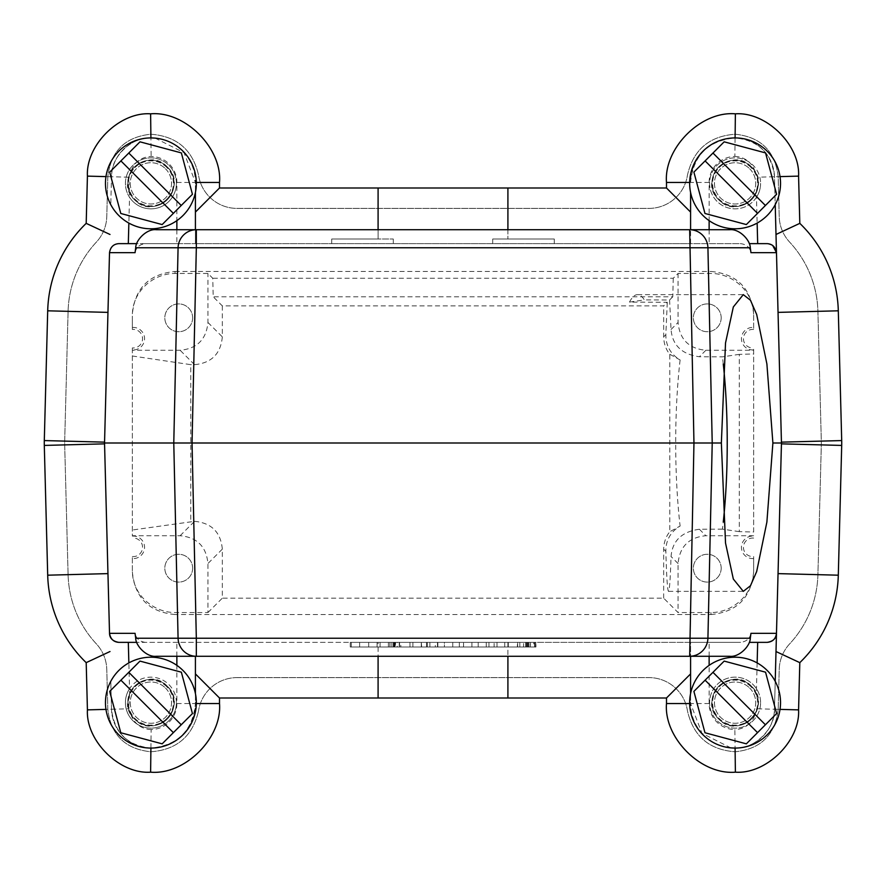 <?xml version="1.0" encoding="UTF-8"?>
<svg xmlns="http://www.w3.org/2000/svg" width="886" height="886" viewBox="0 0 886 886"><rect width="100%" height="100%" fill="white"/><g stroke="black" fill="none" stroke-linecap="round" stroke-linejoin="round"><path stroke-width="0.66" stroke-dasharray="4.43 3.32" d="M527.369 647.001L527.369 642.361L523.56 642.361L525.62 642.361L525.62 647.001L525.62 642.361L530.492 642.361L530.492 647.001L528.942 647.001L530.393 647.001L530.393 642.361L528.942 642.361L528.942 647.001L523.56 647.001L523.56 642.361L523.56 647.001L527.159 647.001L527.159 642.361M527.159 647.001L528.211 647.001L528.211 642.361L525.62 642.361L528.2 642.361L528.2 647.001L530.492 647.001M530.492 642.361L527.369 642.361M368.698 647.001L351.255 647.001L368.698 647.001L368.698 642.361L359.627 642.361L368.698 642.361L368.698 647.001L368.698 642.361L377.082 642.361L368.698 642.361L368.698 647.001M359.627 642.361L359.627 647.001L359.627 642.361L351.255 642.361L359.627 642.361L359.627 647.001L359.627 642.361M351.255 642.361L351.255 647.001L351.255 642.361M377.082 642.361L377.082 647.001L377.082 642.361M397.172 642.361L391.867 642.361L395.211 642.361L395.211 647.001L395.643 642.361L397.172 642.361L397.172 647.001L391.867 647.001L395.211 647.001M394.824 642.361L394.824 647.001M395.643 647.001L397.172 647.001M391.867 642.361L391.867 647.001M393.34 642.361L393.34 647.001M393.761 642.361L393.761 647.001M394.126 642.361L394.126 647.001M394.436 642.361L394.436 647.001M400.815 647.001L380.083 647.001L400.815 647.001L400.815 642.361L380.083 642.361L399.243 642.361L399.243 647.001M389.884 642.361L389.884 647.001M388.367 642.361L388.367 647.001M380.083 642.361L380.083 647.001M389.984 647.001L389.984 642.361M399.553 642.361L399.553 647.001M409.952 642.361L409.952 647.001M399.243 642.361L400.815 642.361M421.67 642.361L437.474 642.361L429.909 642.361L429.909 647.001L412.909 647.001L421.293 647.001L421.293 642.361C427.927 642.361 427.927 642.361 421.293 642.361C427.927 642.361 427.927 642.361 421.293 642.361L421.67 647.001L437.474 647.001L429.909 647.001L435.336 647.001L435.336 642.361L412.909 642.361L421.293 642.361L421.293 647.001C427.927 647.001 427.927 647.001 421.293 647.001C427.927 647.001 427.927 647.001 421.293 647.001L421.67 647.001M412.909 642.361L412.909 647.001L412.909 642.361M437.474 642.361L437.474 647.001M427.307 642.361L427.307 647.001M444.384 647.001L459.336 647.001L437.839 647.001L444.384 647.001L444.384 642.361L459.336 642.361L437.839 642.361L444.384 642.361L444.384 647.001M437.839 642.361L437.839 647.001L437.839 642.361M459.336 642.361L459.336 647.001L459.336 642.361M452.757 642.361L452.757 647.001L452.757 642.361M463.544 647.001L471.906 647.001L463.544 647.001L463.544 642.361L471.906 642.361L463.544 642.361L463.544 647.001M471.906 642.361L471.906 647.001L471.906 642.361M494.133 647.001L478.207 647.001L494.133 647.001L494.133 642.361L504.754 642.361L478.207 642.361L494.133 642.361M486.259 647.001L486.259 642.361L486.259 647.001M478.207 642.361L478.207 647.001L478.207 642.361M488.95 647.001L488.95 642.361M497.013 647.001L497.013 642.361L497.013 647.001M504.754 642.361L504.754 647.001L504.754 642.361M534.867 647.001L517.369 647.001L517.369 642.361L534.579 642.361L508.298 642.361L534.867 642.361L526.517 642.361L526.517 647.001L508.298 647.001L534.867 647.001L534.867 642.361L534.867 647.001L508.298 647.001L534.579 647.001L534.579 642.361L508.298 642.361L534.867 642.361M534.579 642.361L534.579 647.001M526.517 642.361L526.517 647.001M350.269 647.001L535.731 647.001L350.269 647.001L350.269 642.361L350.269 647.001L535.731 647.001L535.731 642.361L350.269 642.361L535.731 642.361L535.731 647.001L350.269 647.001L350.269 642.361L535.731 642.361L350.269 642.361L350.269 647.001M535.731 642.361L535.731 647.001L535.731 642.361M629.47 302.104A148.361 25.76 -90 0 1 637.543 294.639A148.361 25.76 -90 0 1 644.343 299.9L629.47 302.104L667.28 302.292L663.669 305.903L222.331 305.903L213.227 296.799L212.74 278.248L207.933 273.442L175.018 273.442C152.946 273.475 131.815 291.738 132.357 316.114L132.357 329.459L132.357 316.114M192.639 568.181A13.91 13.91 0 0 1 171.773 580.23A13.91 13.91 0 0 1 171.773 556.142A13.91 13.91 0 0 1 192.639 568.181A13.91 13.91 0 0 1 171.773 580.23A13.91 13.91 0 0 1 171.773 556.142A13.91 13.91 0 0 1 192.639 568.181M721.182 317.819A13.91 13.91 0 0 1 700.317 329.858A13.91 13.91 0 0 1 700.317 305.77A13.91 13.91 0 0 1 721.182 317.819A13.91 13.91 0 0 1 700.317 329.858A13.91 13.91 0 0 1 700.317 305.77A13.91 13.91 0 0 1 721.182 317.819M192.639 317.819A13.91 13.91 0 0 1 171.773 329.858A13.91 13.91 0 0 1 171.773 305.77A13.91 13.91 0 0 1 192.639 317.819A13.91 13.91 0 0 1 171.773 329.858A13.91 13.91 0 0 1 171.773 305.77A13.91 13.91 0 0 1 192.639 317.819M175.018 273.442L175.018 271.448C149.114 273.995 134.893 288.216 132.357 314.12M132.357 569.886L132.357 556.541L132.357 569.886C131.859 594.329 152.901 612.414 175.018 612.558L207.933 612.558L207.933 563.54C206.349 546.584 197.08 537.315 180.124 535.731L132.357 535.731L132.357 350.269L180.124 350.269C197.08 348.685 206.349 339.416 207.933 322.46L207.933 273.442M132.357 350.269L132.357 347.91A9.27 9.27 0 0 0 142.557 338.685A9.27 9.27 0 0 0 132.357 329.459M132.357 327.455A11.263 11.263 0 0 1 144.551 338.685A11.263 11.263 0 0 1 132.357 349.904M180.124 535.731L194.521 521.333L132.357 530.005M132.357 355.995L190.778 364.667L190.778 521.333M222.331 305.903L222.331 336.857C220.747 353.813 211.477 363.083 194.521 364.667L190.778 364.667M753.643 316.114L753.643 329.459L753.643 316.114C754.141 291.671 733.099 273.586 710.982 273.442L678.067 273.442L673.26 278.248L212.74 278.248M673.26 278.248L672.773 296.799L213.227 296.799M753.643 314.12C751.106 288.216 736.886 273.984 710.982 271.448L710.982 273.442M175.018 271.448L710.982 271.448M753.643 532.021L753.643 347.91L753.643 532.021L739.289 531.644L739.289 354.356L753.643 353.979M678.067 273.442L678.067 322.46C679.651 339.416 688.92 348.685 705.876 350.269L753.643 350.269M753.643 349.904A11.263 11.263 0 0 1 741.449 338.685A11.263 11.263 0 0 1 753.643 327.455M721.182 568.181A13.91 13.91 0 0 1 700.317 580.23A13.91 13.91 0 0 1 700.317 556.142A13.91 13.91 0 0 1 721.182 568.181A13.91 13.91 0 0 1 700.317 580.23A13.91 13.91 0 0 1 700.317 556.142A13.91 13.91 0 0 1 721.182 568.181M194.521 521.333C211.477 522.917 220.747 532.187 222.331 549.143L222.331 598.161L663.669 598.161L678.067 612.558L710.982 612.558C733.054 612.525 754.185 594.262 753.643 569.886L753.643 556.541L753.643 569.886M207.933 612.558L222.331 598.161M132.357 571.88C134.893 597.784 149.114 612.016 175.018 614.552L175.018 612.558M710.982 612.558L710.982 614.552L175.018 614.552M753.643 535.731L705.876 535.731C688.92 537.315 679.651 546.584 678.067 563.54L678.067 612.558M753.643 558.545A11.263 11.263 0 0 1 741.449 547.315A11.263 11.263 0 0 1 753.643 536.096M710.982 614.552C736.886 612.005 751.106 597.784 753.643 571.88M753.643 538.09A9.27 9.27 0 0 0 743.443 547.315A9.27 9.27 0 0 0 753.643 556.541M753.643 329.459A9.27 9.27 0 0 0 743.443 338.685A9.27 9.27 0 0 0 753.643 347.91M167.299 686.251A23.18 23.18 0 0 1 156.911 725.036A23.18 23.18 0 0 1 128.514 696.64A23.18 23.18 0 0 1 167.299 686.251C189.416 706.397 154.662 741.15 134.517 719.033C112.389 698.877 147.154 664.123 167.299 686.251A23.18 23.18 0 0 0 130.829 691.047A23.18 23.18 0 0 0 144.905 725.036A23.18 23.18 0 0 0 174.088 702.642A23.18 23.18 0 0 1 131.006 714.526L128.559 708.8L129.655 693.384A23.18 23.18 0 0 1 174.088 702.642A23.18 23.18 0 0 0 167.299 686.251M751.483 686.251A23.18 23.18 0 0 1 741.095 725.036A23.18 23.18 0 0 1 712.698 696.64A23.18 23.18 0 0 1 751.483 686.251C773.611 706.397 738.846 741.15 718.701 719.033C696.584 698.877 731.338 664.123 751.483 686.251A23.18 23.18 0 0 0 715.013 691.047A23.18 23.18 0 0 0 729.089 725.036A23.18 23.18 0 0 0 751.483 686.251M751.483 166.967A23.18 23.18 0 0 1 741.095 205.751A23.18 23.18 0 0 1 712.698 177.366A23.18 23.18 0 0 1 751.483 166.967C773.611 187.123 738.846 221.877 718.701 199.749C696.584 179.603 731.338 144.85 751.483 166.967A23.18 23.18 0 0 0 715.013 171.773A23.18 23.18 0 0 0 729.089 205.751A23.18 23.18 0 0 0 751.483 166.967M167.299 166.967A23.18 23.18 0 0 1 156.911 205.751A23.18 23.18 0 0 1 128.514 177.366A23.18 23.18 0 0 1 167.299 166.967C189.416 187.123 154.662 221.877 134.517 199.749C112.389 179.603 147.154 144.85 167.299 166.967A23.18 23.18 0 0 0 130.829 171.773A23.18 23.18 0 0 0 144.905 205.751A23.18 23.18 0 0 0 174.088 183.358A23.18 23.18 0 0 0 131.006 171.474A21.33 21.33 0 0 1 151.152 156.468A25.96 25.96 0 0 1 176.868 182.438L176.868 220.647A45.441 45.441 0 0 0 158.55 138.57A45.441 45.441 0 0 0 128.858 223.084L129.533 197.268A25.506 25.506 0 0 1 163.179 161.008A25.506 25.506 0 0 1 158.151 207.811A25.506 25.506 0 0 1 129.533 197.268L129.655 192.616A23.18 23.18 0 0 0 174.088 183.358A23.18 23.18 0 0 0 167.299 166.967M237.083 677.602A38.951 38.951 0 0 0 198.564 710.76A38.951 38.951 0 0 1 237.083 677.602L648.917 677.602A38.951 38.951 0 0 1 687.436 710.76C693.262 736.2 709.199 749.866 735.247 751.771C760.852 749.035 775.161 734.893 778.174 709.321L779.226 669.395A38.951 38.951 0 0 1 789.636 643.889A105.711 105.711 0 0 0 817.911 574.66L821.311 444.894A72.331 72.331 0 0 0 821.311 441.106L817.911 311.34A105.711 105.711 0 0 0 789.636 242.111A38.951 38.951 0 0 1 779.226 216.605L778.174 176.679C775.161 151.118 760.852 136.965 735.247 134.229C709.243 136.112 693.295 149.778 687.436 175.24A38.951 38.951 0 0 1 648.917 208.398L237.083 208.398A38.951 38.951 0 0 1 198.564 175.24C192.738 149.8 176.801 136.134 150.753 134.229C125.147 136.965 110.839 151.107 107.826 176.679L106.774 216.605A38.951 38.951 0 0 1 96.364 242.111A105.711 105.711 0 0 0 68.089 311.34L64.689 441.106A72.331 72.331 0 0 0 64.689 444.894L68.089 574.66A105.711 105.711 0 0 0 96.364 643.889A38.951 38.951 0 0 1 106.774 669.395L107.826 709.321C110.839 734.882 125.147 749.035 150.753 751.771C176.757 749.888 192.705 736.222 198.564 710.76C192.705 736.222 176.757 749.888 150.753 751.771C125.147 749.035 110.839 734.882 107.826 709.321L106.774 669.395A38.951 38.951 0 0 0 96.364 643.889A105.711 105.711 0 0 1 68.089 574.66L64.689 444.894A72.331 72.331 0 0 1 64.689 441.106L68.089 311.34A105.711 105.711 0 0 1 96.364 242.111A38.951 38.951 0 0 0 106.774 216.605L107.826 176.679C110.839 151.107 125.147 136.965 150.753 134.229C176.801 136.134 192.738 149.8 198.564 175.24A38.951 38.951 0 0 0 237.083 208.398L648.917 208.398A38.951 38.951 0 0 0 687.436 175.24C693.295 149.778 709.243 136.112 735.247 134.229C760.852 136.965 775.161 151.118 778.174 176.679L779.226 216.605A38.951 38.951 0 0 0 789.636 242.111A105.711 105.711 0 0 1 817.911 311.34L821.311 441.106A72.331 72.331 0 0 1 821.311 444.894L817.911 574.66A105.711 105.711 0 0 1 789.636 643.889A38.951 38.951 0 0 0 779.226 669.395L778.174 709.321C775.161 734.893 760.852 749.035 735.247 751.771C709.199 749.866 693.262 736.2 687.436 710.76A38.951 38.951 0 0 0 648.917 677.602L237.083 677.602M690.582 673.914L690.582 642.361L378.089 642.361L378.089 656.271M507.911 642.361L507.911 656.271L507.911 642.361M750.94 633.335C749.822 638.618 746.377 641.63 740.607 642.361L690.582 642.361L690.582 656.271M730.884 747.884L701.956 733.287L690.582 703.562A44.51 44.51 0 0 0 735.092 748.072L734.848 729.532A25.96 25.96 0 0 1 709.132 703.562L709.132 665.353A45.441 45.441 0 0 0 714.061 742.911A45.441 45.441 0 0 0 780.533 702.642A45.441 45.441 0 0 0 709.132 665.353M734.848 156.468A21.33 21.33 0 0 1 748.792 161.85A25.506 25.506 0 0 0 713.629 169.603A25.506 25.506 0 0 0 721.259 204.788A25.506 25.506 0 0 0 756.467 197.268L757.142 223.084A45.441 45.441 0 0 0 780.533 183.358A45.441 45.441 0 0 0 714.061 143.089A45.441 45.441 0 0 0 709.132 220.647L709.132 182.438A25.96 25.96 0 0 1 734.848 156.468L735.092 137.928C708.091 140.586 693.251 155.427 690.582 182.438A44.51 44.51 0 0 1 735.092 137.928C758.56 140.376 771.695 153.322 774.486 176.757L775.217 204.677M690.582 192.495L690.582 243.639L740.607 243.639C746.377 244.37 749.822 247.371 750.94 252.665M776.479 633.335L781.463 443L774.486 176.757L757.441 177.2L758.272 183.358L756.345 192.616A23.18 23.18 0 0 1 721.669 202.263A23.18 23.18 0 0 1 719.366 166.335A23.18 23.18 0 0 1 754.994 171.474L757.441 177.2M735.092 748.072A39.87 39.87 0 0 0 774.486 709.243L775.217 681.323L774.486 709.243C775.593 728.558 754.385 749.467 735.092 748.072A39.87 39.87 0 0 0 774.486 709.243L780.023 709.387M757.142 662.916L756.345 693.384A23.18 23.18 0 0 0 721.669 683.737A23.18 23.18 0 0 0 719.366 719.665A23.18 23.18 0 0 0 754.994 714.526A21.33 21.33 0 0 1 748.792 724.15A25.506 25.506 0 0 1 713.629 716.397A25.506 25.506 0 0 1 721.259 681.212A25.506 25.506 0 0 1 760.598 702.642A25.506 25.506 0 0 1 748.792 724.15A21.33 21.33 0 0 1 734.848 729.532M756.345 693.384L758.272 702.642L757.441 708.8L754.994 714.526M709.132 703.562L690.582 703.562L690.582 693.505L690.582 703.562L689.662 703.562M746.344 743.841L704.968 732.755L693.893 691.39L724.172 661.1L765.548 672.186L776.623 713.562L746.344 743.841M757.552 732.633L705.101 680.182M712.964 672.319L765.415 724.77M760.598 702.642A25.506 25.506 0 0 0 722.345 680.559A25.506 25.506 0 0 0 722.345 724.726A25.506 25.506 0 0 0 760.598 702.642M749.678 688.045A20.633 20.633 0 0 1 740.43 722.566A20.633 20.633 0 0 1 715.168 697.304A20.633 20.633 0 0 1 749.678 688.045A20.633 20.633 0 0 0 715.168 697.304A20.633 20.633 0 0 0 740.43 722.566A20.633 20.633 0 0 0 749.678 688.045M118.79 243.639C112.766 244.658 109.676 247.659 109.521 252.665L104.537 443L109.521 633.335M155.116 138.116L184.044 152.713L195.418 182.438A44.51 44.51 0 0 0 150.908 137.928A39.87 39.87 0 0 0 111.514 176.757L110.783 204.677L111.514 176.757C110.407 157.442 131.615 136.533 150.908 137.928L151.152 156.468M110.783 681.323L111.514 709.243C114.305 732.678 127.44 745.624 150.908 748.072C177.909 745.414 192.749 730.573 195.418 703.562A44.51 44.51 0 0 1 150.908 748.072A39.87 39.87 0 0 1 111.514 709.243L110.783 681.323M151.152 729.532A21.33 21.33 0 0 1 137.208 724.15A25.506 25.506 0 0 0 176.403 702.642A25.506 25.506 0 0 0 129.533 688.732L128.858 662.916A45.441 45.441 150.6 0 0 158.55 747.43A45.441 45.441 150.6 0 0 196.338 702.642A45.441 45.441 0 0 0 176.868 665.353L176.868 703.562A25.96 25.96 0 0 1 151.152 729.532L150.908 748.072A39.87 39.87 0 0 1 111.514 709.243L105.977 709.387M176.868 703.562L195.418 703.562L195.418 693.505L195.418 703.562L196.338 703.562M219.506 703.562C222.353 737.517 185.229 775.206 150.62 772.171C119.676 774.386 85.654 740.851 87.426 709.874L86.197 662.639A126.111 126.111 0 0 1 47.7 575.191L44.3 445.425A92.731 92.731 0 0 1 44.3 440.575L47.7 310.809A126.111 126.111 0 0 1 86.197 223.361L87.426 176.126C85.654 145.149 119.676 111.614 150.62 113.829C185.229 110.794 222.353 148.483 219.506 182.438L219.506 187.998L666.493 187.998L666.493 182.438C663.647 148.483 700.771 110.794 735.38 113.829C766.324 111.614 800.346 145.149 798.574 176.126L799.803 223.361A126.111 126.111 0 0 1 838.3 310.809L841.7 440.575A92.731 92.731 0 0 1 841.7 445.425L838.3 575.191A126.111 126.111 0 0 1 799.803 662.639L798.574 709.874C800.346 740.851 766.324 774.386 735.38 772.171C700.771 775.206 663.647 737.517 666.493 703.562L666.493 698.002L219.506 698.002L219.506 703.562M176.868 182.438L195.418 182.438L195.418 192.495L195.418 182.438L196.338 182.438M176.868 229.729L176.868 243.639L195.418 243.639L195.418 229.729L195.418 243.639L331.729 243.639L331.729 238.999L378.089 238.999L378.089 187.998M176.868 243.639L128.315 243.639M162.16 224.568L120.784 213.482L109.698 172.117L139.988 141.826L181.353 152.913L192.439 194.278L162.16 224.568M173.368 213.36L120.906 160.909M128.78 153.034L181.231 205.486M129.655 192.616L128.559 177.2L131.006 171.474M176.403 183.358A25.506 25.506 0 0 0 138.161 161.274A25.506 25.506 0 0 0 138.161 205.441A25.506 25.506 0 0 0 176.403 183.358M165.494 168.772A20.633 20.633 0 0 1 156.246 203.293A20.633 20.633 0 0 1 130.973 178.02A20.633 20.633 0 0 1 165.494 168.772A20.633 20.633 0 0 0 130.973 178.02A20.633 20.633 0 0 0 156.246 203.293A20.633 20.633 0 0 0 165.494 168.772M135.06 252.665C136.178 247.382 139.623 244.37 145.393 243.639L136.677 243.639M145.393 243.639L740.607 243.639M729.643 229.729L156.357 229.729M772.692 245.444L767.21 243.639M774.486 176.757A39.87 39.87 0 0 0 735.158 137.928A39.87 39.87 0 0 1 774.486 176.757L780.023 176.613M754.994 171.474A21.33 21.33 0 0 0 748.792 161.85A25.506 25.506 0 0 1 760.598 183.358A25.506 25.506 0 0 0 722.345 161.274A25.506 25.506 0 0 0 722.345 205.441A25.506 25.506 0 0 0 760.598 183.358A25.506 25.506 0 0 1 756.467 197.268L756.345 192.616M749.678 168.772A20.633 20.633 0 0 1 740.43 203.293A20.633 20.633 0 0 1 715.168 178.02A20.633 20.633 0 0 1 749.678 168.772A20.633 20.633 0 0 0 715.168 178.02A20.633 20.633 0 0 0 740.43 203.293A20.633 20.633 0 0 0 749.678 168.772M746.344 224.568L704.968 213.482L693.893 172.117L724.172 141.826L765.548 152.913L776.623 194.278L746.344 224.568M757.552 213.36L705.101 160.909M712.964 153.034L765.415 205.486M378.089 229.729L378.089 238.999L393.284 238.999L331.729 238.999L331.729 243.639L690.582 243.639L690.582 229.729M492.716 243.639L492.716 238.999L554.271 238.999L492.716 238.999M554.271 243.639L554.271 238.999L554.271 243.639M507.911 229.729L507.911 238.999L507.911 229.729M393.284 238.999L393.284 243.639M132.357 347.91L132.357 535.731M132.357 556.541A9.27 9.27 0 0 0 142.557 547.315A9.27 9.27 0 0 0 132.357 538.09M132.357 536.096A11.263 11.263 0 0 1 144.551 547.315A11.263 11.263 0 0 1 132.357 558.545M663.669 598.161L663.669 549.143C663.858 542.332 665.895 536.528 669.794 531.722L669.794 354.278C665.895 349.472 663.858 343.668 663.669 336.857L663.669 305.903M669.794 354.278L680.116 359.96C670.558 354.178 665.807 345.75 665.84 334.686L667.28 302.292M672.773 296.799L669.572 300L644.343 299.9M669.572 300L671.045 329.481C672.374 345.241 681.821 354.334 699.397 356.748L722.433 356.848L739.289 354.356M739.289 531.644L722.433 529.152A148.361 25.76 90 0 0 723.275 521.965M723.275 364.035A148.361 25.76 90 0 0 722.433 356.848M722.433 529.152L699.397 529.252C681.843 531.644 672.385 540.737 671.045 556.519C670.314 579.322 669.473 590.94 668.52 591.361C667.49 590.807 666.604 577.45 665.84 551.313C665.796 540.261 670.547 531.844 680.116 526.04L669.794 531.722M680.116 359.96A148.361 25.76 90 0 0 675.697 443A148.361 25.76 90 0 0 680.116 526.04M156.357 656.271L729.643 656.271M378.089 698.002L378.089 642.361L136.71 642.361L740.607 642.361M145.393 642.361C139.623 641.63 136.178 638.629 135.06 633.335M176.403 702.642A25.506 25.506 0 0 0 138.161 680.559A25.506 25.506 0 0 0 138.161 724.726A25.506 25.506 0 0 0 176.403 702.642M131.006 714.526A21.33 21.33 0 0 0 137.208 724.15A25.506 25.506 0 0 1 129.533 688.732L129.655 693.384M165.494 688.045A20.633 20.633 0 0 1 156.246 722.566A20.633 20.633 0 0 1 130.973 697.304A20.633 20.633 0 0 1 165.494 688.045A20.633 20.633 0 0 0 130.973 697.304A20.633 20.633 0 0 0 156.246 722.566A20.633 20.633 0 0 0 165.494 688.045M162.16 743.841L120.784 732.755L109.698 691.39L139.988 661.1L181.353 672.186L192.439 713.562L162.16 743.841M173.368 732.633L120.906 680.182M128.78 672.319L181.231 724.77M195.418 673.914L195.418 656.271M535.941 642.361L517.657 642.361L535.941 642.361L535.941 647.001L517.657 647.001L535.941 647.001M533.782 647.001L519.816 647.001L533.782 647.001L533.782 642.361L519.816 642.361L533.782 642.361M527.015 647.001L525.62 647.001L528.2 647.001L527.015 647.001L527.015 642.361L527.015 647.001M525.62 647.001L525.62 642.361L525.62 647.001M194.521 364.667L180.124 350.269M207.933 322.46L222.331 336.857M222.331 549.143L207.933 563.54M709.132 182.438L689.662 182.438M757.441 708.8L774.486 709.243M709.132 656.271L709.132 642.361M750.996 686.739A22.482 22.482 0 0 0 713.374 696.817A22.482 22.482 0 0 0 740.917 724.36A22.482 22.482 0 0 0 750.996 686.739M150.908 137.928A39.87 39.87 0 0 0 111.514 176.757L105.977 176.613M128.559 177.2L111.514 176.757M166.812 167.465A22.482 22.482 0 0 0 129.19 177.543A22.482 22.482 0 0 0 156.722 205.076A22.482 22.482 0 0 0 166.812 167.465M750.996 167.465A22.482 22.482 0 0 0 713.374 177.543A22.482 22.482 0 0 0 740.917 205.076A22.482 22.482 0 0 0 750.996 167.465M709.132 229.729L709.132 243.639M663.669 336.857L665.84 334.686M671.045 329.481L678.067 322.46M705.876 350.269L699.397 356.748M699.397 529.252L705.876 535.731M678.067 563.54L671.045 556.519M665.84 551.313L663.669 549.143M111.514 709.243L128.559 708.8M166.812 686.739A22.482 22.482 0 0 0 129.19 696.817A22.482 22.482 0 0 0 156.722 724.36A22.482 22.482 0 0 0 166.812 686.739M176.868 656.271L176.868 642.361M426.554 642.361L426.554 647.001M508.298 642.361L508.298 647.001M668.52 591.361L743.299 591.361M637.543 294.639L743.299 294.639M517.657 642.361L517.657 647.001M519.816 647.001L519.816 642.361"/><path stroke-width="1.33" d="M378.089 656.271L378.089 698.002L219.506 698.002L219.506 703.562C222.353 737.517 185.229 775.206 150.62 772.171C119.676 774.386 85.654 740.851 87.426 709.874L86.197 662.639A126.111 126.111 0 0 1 47.7 575.191L44.3 445.425A92.731 92.731 0 0 1 44.3 440.575L47.7 310.809A126.111 126.111 0 0 1 86.197 223.361L87.426 176.126C85.654 145.149 119.676 111.614 150.62 113.829C185.229 110.794 222.353 148.483 219.506 182.438L219.506 187.998L195.418 212.086L195.418 229.729L195.418 192.495L195.418 212.086M776.003 651.531L776.479 633.335C776.324 638.341 773.234 641.342 767.21 642.361L749.323 642.361L767.21 642.361C772.681 641.841 775.771 638.839 776.479 633.335L775.217 681.323L776.003 651.531L799.803 662.639L798.574 709.874C800.346 740.851 766.324 774.386 735.38 772.171C700.771 775.206 663.647 737.517 666.493 703.562L666.493 698.002L507.911 698.002L507.911 656.271L507.911 698.002L378.089 698.002M750.309 638.219L196.327 638.219L192.04 443L196.327 247.781L178.075 247.781L173.778 443L693.959 443L689.673 656.271L729.643 656.271C738.968 657.556 750.276 646.071 750.309 638.219L750.94 633.335L776.479 633.335L781.463 443L772.891 443L766.888 522.064L756.688 571.492L750.464 585.746L743.299 591.361L733.331 579.045L725.523 543.063L721.359 443L712.222 443L707.925 638.219A18.551 18.263 90 0 1 689.673 656.271L196.327 656.271A18.551 18.263 -90 0 1 178.075 638.219L173.778 443L104.537 443L109.521 252.665C110.451 247.028 113.541 244.015 118.79 243.639L128.315 243.639L128.858 223.084A45.441 45.441 0 0 0 176.868 220.647L176.868 229.729M735.38 772.171L735.092 748.072L730.884 747.884M776.003 234.469L799.803 223.361L798.574 176.126C800.346 145.149 766.324 111.614 735.38 113.829C700.771 110.794 663.647 148.483 666.493 182.438L666.493 187.998L690.582 212.086M799.803 223.361A126.111 126.111 0 0 1 838.3 310.809L841.7 440.575A92.731 92.731 0 0 1 841.7 445.425L838.3 575.191A126.111 126.111 0 0 1 799.803 662.639M690.582 656.271L690.582 693.505L690.582 673.914L666.493 698.002M705.101 680.182L693.893 691.39L704.968 732.755L746.344 743.841L757.552 732.633L705.101 680.182L712.964 672.319L765.415 724.77L757.552 732.633M765.415 724.77L776.623 713.562L765.548 672.186L724.172 661.1L712.964 672.319M780.533 702.642A45.441 45.441 0 0 1 712.377 741.992A45.441 45.441 0 0 1 712.377 663.293A45.441 45.441 0 0 1 780.533 702.642M109.997 234.469L86.197 223.361M150.62 113.829L150.908 137.928L155.116 138.116M104.537 443L109.521 633.335C109.687 638.319 112.777 641.331 118.79 642.361C113.574 641.985 110.484 638.972 109.521 633.335L135.06 633.335L135.691 638.219C135.791 646.093 146.954 657.512 156.357 656.271L196.327 656.271L196.327 638.219L135.691 638.219M86.197 662.639L109.997 651.531M195.418 656.271L195.418 693.505L195.418 673.914L219.506 698.002M219.506 187.998L507.911 187.998L507.911 229.729L507.911 187.998L666.493 187.998M120.906 160.909L109.698 172.117L120.784 213.482L162.16 224.568L173.368 213.36L120.906 160.909L128.78 153.034L181.231 205.486L173.368 213.36M181.231 205.486L192.439 194.278L181.353 152.913L139.988 141.826L128.78 153.034M196.338 183.358A45.441 45.441 0 0 1 128.182 222.707A45.441 45.441 0 0 1 128.182 144.008A45.441 45.441 0 0 1 196.338 183.358M135.691 247.781L178.075 247.781A18.551 18.263 -90 0 1 196.327 229.729L156.357 229.729C147.032 228.444 135.724 239.929 135.691 247.781L135.082 252.554M136.677 243.639L118.79 243.639M750.863 252.056L750.309 247.781C750.209 239.907 739.046 228.488 729.643 229.729L689.673 229.729A18.551 18.263 90 0 1 707.925 247.781L712.222 443L693.959 443L689.673 229.729L196.327 229.729L196.327 247.781L750.309 247.781M767.21 243.639L749.29 243.639L767.21 243.639C772.426 244.015 775.516 247.028 776.479 252.665L772.692 245.444M781.463 443L776.479 252.665L750.94 252.665M775.217 204.677L776.479 252.665M705.101 160.909L693.893 172.117L704.968 213.482L746.344 224.568L757.552 213.36L705.101 160.909L712.964 153.034L765.415 205.486L757.552 213.36M765.415 205.486L776.623 194.278L765.548 152.913L724.172 141.826L712.964 153.034M780.533 183.358A45.441 45.441 0 0 1 712.377 222.707A45.441 45.441 0 0 1 712.377 144.008A45.441 45.441 0 0 1 780.533 183.358M757.685 243.639L757.142 223.084A45.441 45.441 0 0 1 709.132 220.647L709.132 229.729M690.582 229.729L690.582 192.495M378.089 187.998L378.089 229.729M723.275 521.965A148.361 25.76 90 0 0 723.275 364.035M721.359 443L725.523 342.937L733.331 306.955L743.299 294.639L750.464 300.254L756.688 314.508L766.888 363.936L772.891 443M135.137 633.944L135.06 633.335M118.79 642.361L136.71 642.361L118.79 642.361M120.906 680.182L109.698 691.39L120.784 732.755L162.16 743.841L173.368 732.633L120.906 680.182L128.78 672.319L181.231 724.77L173.368 732.633M181.231 724.77L192.439 713.562L181.353 672.186L139.988 661.1L128.78 672.319M196.338 702.642A45.441 45.441 0 0 1 128.182 741.992A45.441 45.441 0 0 1 128.182 663.293A45.441 45.441 0 0 1 196.338 702.642M128.315 642.361L128.858 662.916A45.441 45.441 0 0 1 176.868 665.353L176.868 656.271M689.662 703.562L666.493 703.562M666.493 182.438L689.662 182.438M735.38 113.829L735.092 137.928M798.574 176.126L780.023 176.613M778.041 312.381L838.3 310.809M841.7 440.575L781.441 442.147M781.441 443.853L841.7 445.425M838.3 575.191L778.041 573.619M780.023 709.387L798.574 709.874M709.132 665.353L709.132 656.271M757.685 642.361L757.142 662.916M47.7 310.809L107.959 312.381M44.3 440.575L104.559 442.147M105.977 176.613L87.426 176.126M196.338 182.438L219.506 182.438M44.3 445.425L104.559 443.853M47.7 575.191L107.959 573.619M105.977 709.387L87.426 709.874M150.908 748.072L150.62 772.171M196.338 703.562L219.506 703.562M135.06 252.665L109.521 252.665"/></g></svg>
